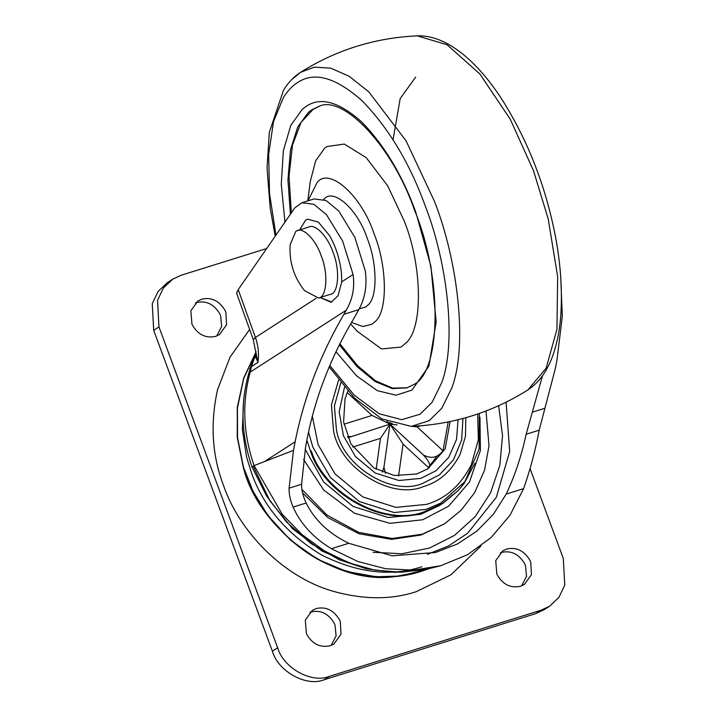 <?xml version="1.0" encoding="UTF-8"?>
<svg xmlns="http://www.w3.org/2000/svg" width="717" height="717" viewBox="0 0 717 717"><rect width="100%" height="100%" fill="white"/><g stroke="black" fill="none" stroke-linecap="round" stroke-linejoin="round"><path stroke-width="1.08" d="M291.353 212.886L289.023 176.292L292.482 145.085L301.05 122.41L313.123 109.316L319.459 106.25M407.417 387.727L392.683 388.13L375.645 380.87L357.532 365.697L339.894 343.73M307.763 200.921L310.309 181.347L315.677 160.823L324.514 148.32L326.898 146.555L344.294 144.063L366.181 157.615L387.7 185.837L404.173 220.926C422.098 264.698 423.684 328.718 405.562 343.326L401.081 347.082L381.561 348.955L357.138 331.2L350.595 323.967M307.952 200.859L317.281 182.243C329.56 167.025 361.762 195.813 374.184 234.1C386.992 265.38 388.121 311.106 375.179 321.548L371.971 324.227L362.865 326.54L351.509 322.408M323.672 199.46L324.048 199.138C333.378 187.576 357.855 209.454 367.292 238.546C377.025 262.305 377.877 297.062 368.045 304.994L365.607 307.037L359.244 308.812M224.959 310.246L225.891 312.406L226.554 324.765L219.519 334.561L215.584 336.398C205.42 338.523 197.542 334.481 191.959 324.272L190.847 310.793L197.883 300.988L201.809 299.159C211.407 296.99 219.124 300.692 224.959 310.246M195.409 302.95L196.53 302.556C206.129 300.396 213.845 304.098 219.68 313.652L220.612 315.812L221.652 326.468L216.704 336.004M339.401 619.631L340.333 621.791L341.005 634.151L333.961 643.947L330.035 645.784C319.863 647.908 311.985 643.866 306.41 633.658L305.29 620.178L312.325 610.373L316.26 608.545C325.85 606.376 333.566 610.077 339.401 619.631M309.861 612.336L310.972 611.942C320.571 609.782 328.287 613.483 334.122 623.037L335.054 625.197L336.094 635.854L331.155 645.39M529.845 560.12L530.777 562.28L531.44 574.64L524.396 584.436L520.47 586.273C510.298 588.397 502.429 584.355 496.845 574.147L495.725 560.667L502.769 550.871L506.695 549.034C516.294 546.874 524.002 550.566 529.845 560.12M500.296 552.834L501.416 552.44C511.006 550.271 518.723 553.972 524.557 563.526L525.489 565.686L526.538 576.343L521.591 585.879M249.633 329.47L230.005 357.191L217.484 389.923C210.072 423.98 212.115 455.895 223.605 485.696C238.716 530.114 282.023 576.737 333.154 591.274C363.671 599.753 391.365 599.887 416.245 591.677L450.921 574.819L480.919 546.049M530.105 468.73L563.311 558.507L564.745 585.117L558.893 597.413L549.581 606.223L544.293 609.629L535.832 613.582L324.236 679.707C306.58 687.227 278.062 671.533 272.37 651.17L153.689 330.331L152.255 303.712L158.107 291.425L167.419 282.606L172.707 279.2L181.168 275.247L266.67 248.53M549.581 606.223L541.12 610.185L329.524 676.301C311.859 683.821 283.34 668.127 277.658 647.765L158.968 326.925L157.543 300.306L163.395 288.019L172.707 279.2M398.58 476.007L403.044 444.092L389.976 424.132L423.353 454.937C431.141 459.149 437.693 457.76 442.989 450.778L417.133 426.902L420.646 425.808M389.734 422.519L389.976 424.132L397.119 424.867M411.764 426.355L417.133 426.902M403.044 444.092L428.9 467.959C431.105 465.781 429.259 461.443 423.353 454.937M347.198 392.549L372.006 415.439L343.936 424.213M390.173 422.689L389.976 424.132L372.006 415.439M391.025 423.003L389.976 424.132L387.01 421.399M352.755 447.023L380.485 438.356L389.976 424.132L383.945 467.26L382.295 472.162M380.485 438.356L376.156 469.259M347.933 437.728L392.235 423.424M385.495 473.345L383.945 467.26M350.568 436.447L347.548 436.787M442.989 450.778L448.215 421.928M426.947 469.366L428.9 467.959M320.069 297.555L331.137 302.314L338.092 295.673L341.749 281.826L341.462 273.186C339.894 259.258 335.906 246.711 329.488 235.535L318.438 222.171L307.683 219.16L305.576 220.137L299.652 229.915M299.706 229.897L305.63 220.119L307.683 219.16M331.81 302.072L320.149 297.528M305.146 449.245L323.681 482.03L353.069 506.435L388.184 517.522L420.673 514.322L439.404 505.566L443.151 503.155L458.432 490.338L464.159 483.41L474.986 463.182M442.694 503.325L452.427 494.99M428.372 467.466L437.343 455.77M301.92 489.379L327.051 515.129L358.742 532.372L392.127 538.485L422.331 534.183L444.63 523.769L420.996 535.043L391.554 539.354L358.975 533.771L327.768 517.531L302.565 492.884M253.648 467.108L269.933 500.86L292.679 528.779L322.076 551.122L355.408 565.193M243.556 401.242L242.373 429.761L246.612 457.15L251.515 472.969C263.542 506.731 286.908 534.084 321.619 555.012C357.613 572.982 391.043 576.88 421.928 566.726M311.339 451.011C325.285 495.187 386.965 527.47 425.02 511.418L442.55 503.415L458.432 490.338M308.516 432.001L312.791 447.005L330.412 477.495L359.432 501.586L394.099 512.53L426.167 509.375L440.731 503.101L464.84 481.699L479.108 449.111L479.341 413.404M338.648 379.938L331.415 404.791L333.477 430.137C339.078 467.341 390.837 500.645 423.837 486.458C439.288 481.896 451.36 471.23 460.045 454.461L465.467 436.42L465.862 417.661M506.094 402.174L509.67 451.531L496.361 497.257L467.681 533.215L448.654 545.906L427.404 554.384M252.025 466.991L254.087 465.593L282.265 514.304L301.839 534.434L324.263 550.808L348.82 562.845L374.65 570.087L400.857 572.256L426.516 569.28L394.78 572.363L366.423 568.832L339.033 559.672L310.927 543.513L286.406 521.877L266.616 496.074L252.025 466.991C241.306 435.811 240.132 404.881 248.512 374.202L250.242 372.069C241.853 402.667 243.135 433.839 254.087 465.593L293.486 450.375L289.085 488.187C288.906 493.923 290.242 500.224 293.101 507.08C300.629 523.903 313.392 537.777 331.379 548.711L357.774 561.465L385.585 568.724L413.557 570.158L440.83 565.695L467.645 554.653L491.073 537.589L510.02 515.245L523.598 488.644C530.177 470.038 535.375 450.554 539.184 430.182L555.334 368.547L556.984 359.961L562.298 316.385L560.721 276.645M256.381 354.386L252.805 359.809L248.512 374.202M236.888 292.419L238.223 289.614L255.404 337.465C258.335 345.773 259.178 354.09 257.923 362.417L251.443 366.593L254.284 358.267L255.897 357.227L256.462 355.354L257.923 362.417L255.897 357.227L256.229 354.888L252.805 359.809M236.547 292.868L236.816 293.612L236.843 292.635M238.223 289.614L294.839 207.849L301.893 202.75L313.813 204.264L326.495 214.688L342.645 241.055L353.078 274.521C354.879 287.58 352.585 299.491 346.194 310.237L343.909 314.288L358.832 309.627C365.105 298.155 367.256 285.241 365.276 270.874L354.852 237.354L338.702 210.932L326.002 200.464L314.055 198.95L301.893 202.75M293.486 450.375L295.135 441.789C303.874 397.675 320.132 355.175 343.909 314.288M289.085 488.187L301.579 484.28L305.648 446.574L307.306 437.988C315.552 396.456 331.057 356.636 353.813 318.536L358.832 309.627M301.579 484.28C301.498 490.025 303.022 496.263 306.132 503.011C314.736 520.219 328.942 533.645 348.749 543.28L392.19 555.836L435.649 552.457L457.455 543.961L476.966 531.055L493.395 514.259L506.229 494.067C514.931 475.559 521.573 455.627 526.153 434.251L542.482 375.789M318.536 298.039L318.536 298.039C326.773 297.555 328.547 273.41 321.198 255.808C316.009 240.034 302.941 226.509 296.641 230.919L295.807 231.376L290.17 244.631C289.032 261.822 293.827 277.165 304.546 290.645L318.536 298.039L330.295 294.355C338.532 293.871 340.315 269.735 332.966 252.133C327.777 236.359 314.709 222.835 308.4 227.235M309.224 226.922L296.641 230.919M290.43 214.213L287.938 179.815L290.51 149.808L297.716 126.954L308.346 112.452L312.065 109.647L318.948 106.403C342.117 94.384 391.867 144.547 414.551 210.224C443.698 280.535 440.426 372.903 413.431 384.706L406.915 387.888L392.253 388.578L375.224 381.596L357.075 366.656L339.347 344.814M548.191 218.909L557.656 276.583L556.957 329.22L546.112 368.233L527.882 389.931C539.659 382.215 548.353 369.631 553.963 352.181C557.476 341.31 559.762 329.04 560.802 315.39C562.827 284.389 559.636 251.649 551.239 217.17C540.968 174.24 524.333 134.653 501.326 98.39C486.001 75.124 469.958 58.041 453.198 47.143C440.847 39.22 428.865 35.456 417.231 35.85L447.05 44.732L479.888 74.003L510.154 119.04L533.502 170.682L548.191 218.909M292.742 78.807L300.611 72.292L314.404 67.129L330.842 68.187L349.296 76.361L368.78 91.83L406.046 140.801L434.574 201.602C457.724 260.638 468.013 345.397 451.835 387.87L441.806 408.242L429.196 420.7L411.253 426.382L381.776 418.88L354.548 398.087L329.193 366.88M275.946 235.131L269.529 193.545L268.651 154.406L273.544 121.54L283.412 97.53C287.607 90.871 292.267 85.932 297.385 82.706C314.127 71.207 335.771 77.302 362.318 100.98C388.775 128.307 409.721 163.198 425.145 205.654C447.184 261.866 456.98 342.556 441.573 382.995L432.037 402.38L420.019 414.238L401.744 419.678L379.203 413.754L354.306 395.21L329.775 365.5M417.231 35.85C375.027 37.777 336.156 49.921 300.611 72.292L300.611 72.292C293.719 76.791 288.019 82.76 283.511 90.199L269.35 132.278L267.029 167.948L270.219 208.369L275.22 236.189M284.954 222.127L281.27 184.278L283.34 150.83L290.824 125.296L302.296 109.289L306.141 106.385C320.499 96.535 339.051 101.751 361.807 122.051C384.482 145.479 402.434 175.387 415.654 211.775L430.899 266.141L436.16 322.058L428.883 366.154L411.97 390.084L396.044 395.21L377.33 390.666L356.591 375.842L335.977 351.742M329.524 676.301L324.236 679.707M277.658 647.765L272.37 651.17M541.12 610.185L535.832 613.582M158.968 326.925L153.689 330.331M306.858 440.292L310.622 451.441C324.586 495.662 386.329 527.981 424.419 511.911L443.151 503.155M347.879 391.034L345.038 398.76L343.586 421.963L350.891 443.859L373.808 467.905L394.314 475.505L416.738 473.991L427.87 468.784L445.158 448.932L450.133 421.533M312.289 416.183L318.16 444.719L335.009 473.874L362.766 496.917L395.909 507.385L426.579 504.365C445.651 498.727 460.547 485.57 471.257 464.885L478.338 439.79L477.674 413.978M344.51 387.162L339.168 411.854L343.434 435.775L355.471 456.604L375.287 473.05L398.966 480.524L420.861 478.373L436.106 470.675L448.824 457.249L456.55 439.342L458.073 419.723M303.515 459.373L323.708 490.016L354.53 513.273L390.057 523.329L422.689 519.771L448.6 506.193L469.42 482.102L480.408 450.482L479.96 417.169M256.157 351.832L243.663 378.612L237.444 407.955L237.542 437.657L243.197 465.754C254.194 505.951 289.283 550.02 335.269 567.371C366.62 578.601 395.219 579.936 421.067 571.386L428.255 568.886M428.883 568.742L400.409 576.02L376.031 576.773L346.347 571.404L317.514 559.224L290.358 539.991L267.88 515.46L253.047 491.297L242.982 465.889L237.246 436.913L237.345 407.032L243.69 378.011L256.13 351.626L243.547 378.486L237.255 407.901L237.327 437.693L242.982 465.889C256.372 525.973 331.595 585.923 394.942 576.576L420.861 571.521L428.578 568.805M340.826 382.699L334.4 405.983L336.416 429.608C341.776 465.136 391.204 496.944 422.725 483.401L439.494 474.869L453.404 459.938L461.649 440.077L462.949 418.459M373.028 552.287L401.959 553.757L429.617 548.003L454.515 535.366L475.174 516.643L490.553 492.866L499.83 465.351L502.527 435.73L498.62 405.705M346.194 310.237L250.242 372.069L251.443 366.593L249.677 368.897M316.125 298.335L255.404 337.465L253.28 339.643L236.798 293.719M532.301 412.185L544.795 408.278M331.379 548.711L348.749 543.28M506.229 494.067L523.598 488.644M526.153 434.251L539.184 430.182M293.101 507.08L306.132 503.011M295.135 441.789L265.057 461.174M341.749 281.826L353.078 274.521M393.059 139.707L400.185 98.579L415.663 77.122M411.253 426.382C453.467 424.455 492.337 412.302 527.882 389.931M444.63 523.769L461.237 510.128L474.609 492.669L484.549 470.235L489.012 445.849L486.009 410.966M254.804 356.331L256.319 353.544M256.462 355.686L253.28 339.643M426.525 569.271L440.83 565.695"/></g></svg>
